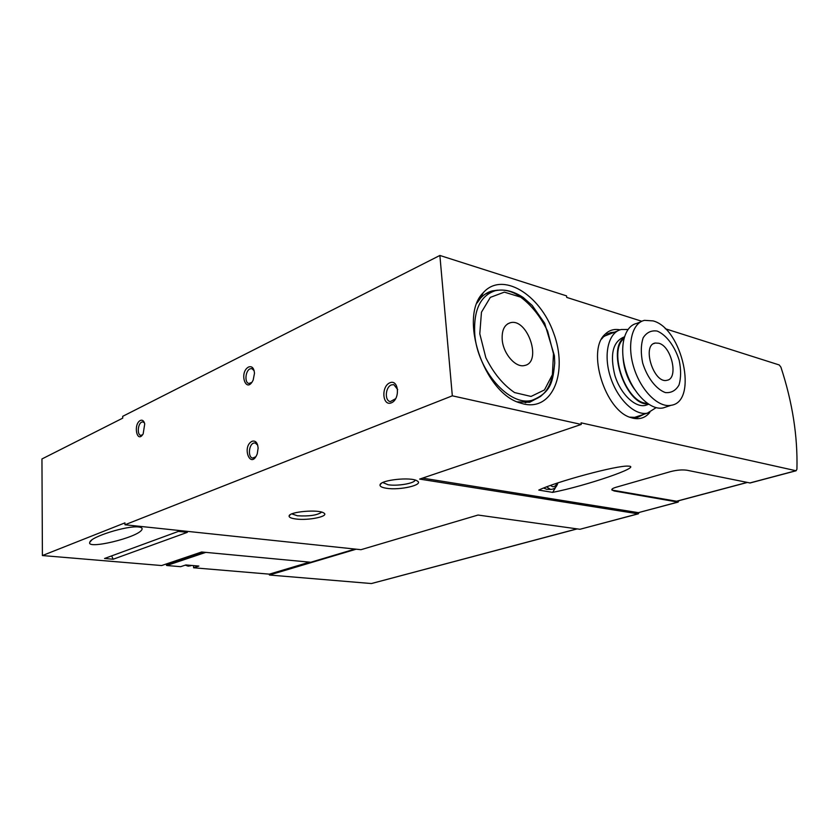 <?xml version="1.0" encoding="UTF-8"?>
<svg xmlns="http://www.w3.org/2000/svg" width="839" height="839" viewBox="0 0 839 839"><rect width="100%" height="100%" fill="white"/><g stroke="black" fill="none" stroke-linecap="round" stroke-linejoin="round"><path stroke-width="1.26" d="M355.012 549.063L310.745 562.256L201.633 551.989L161.633 565.549L42.401 555.554L41.95 458.964L122.725 418.147L122.683 416.343L439.877 255.465L566.556 295.884L566.724 297.405L641.814 321.274M665.233 328.72L779.232 364.955L780.91 367.157C792.436 402.196 797.774 436.217 796.924 469.242L796.096 470.763L750.213 482.949M611.83 489.483L614.2 490.972L611.862 489.955C611.547 489.085 612.931 488.193 616.015 487.27L670.665 471.581C676.832 470.018 682.285 469.567 687.005 470.239L750.097 482.981M579.77 529.252L478.041 515.041L360.98 549.692L124.98 524.774L452.326 395.819L581.259 424.44L419.657 479.09L638.049 513.814L580.21 529.21M42.401 555.554L124.938 522.875L124.98 524.774M166.049 564.049L166.783 565.517L180.647 566.682L185.87 564.951L198.864 566.063L193.61 567.772L269.35 574.149L269.392 575.019L356.197 549.188M309.57 562.14L269.35 574.149L267.033 573.949M193.61 567.772L193.536 565.601M248.585 367.01C251.973 365.888 253.955 367.964 254.5 373.229L253.189 380.015C246.257 394.697 238.507 372.485 248.585 367.01M252.099 441.262C255.559 440.37 257.573 442.656 258.129 448.131L257.258 453.826C250.767 470.333 241.244 446.757 252.099 441.262M389.852 382.794C398.819 378.829 400.423 399.249 391.373 402.835C382.427 406.558 380.937 386.464 389.852 382.794M140.365 420.454C142.431 419.636 143.888 420.769 144.738 423.863L143.154 433.91C136.988 444.156 132.908 424.209 140.365 420.454M439.877 255.465L452.326 395.819M113.192 559.225L187.338 532.335L178.424 531.391L104.55 558.491L113.192 559.225L111.629 555.9M138.718 526.997C141.487 527.312 142.557 528.14 141.959 529.482C138.666 537.484 85.148 550.174 89.899 542.088C90.79 536.845 127.234 525.35 138.718 526.997M620.063 329.842C614.232 328.689 609.25 330.157 605.108 334.247C586.325 350.324 605.129 411.016 631.064 417.644L632.973 418.189C639.842 419.668 645.453 417.749 649.816 412.431M523.83 404.02C553.1 410.89 568.129 371.488 553.614 333.01C540.022 294.248 502.152 271.018 483.264 292.717C458.398 316.733 483.883 393.103 520.149 402.961L523.83 404.02M796.096 470.763L581.081 422.835L581.259 424.44M639.308 512.398L638.049 513.814M386.339 488.246C399.867 490.574 424.576 484.806 417.182 480.915C411.351 476.678 380.602 479.918 380.046 484.806C379.7 486.368 381.797 487.522 386.339 488.246M295.894 518.984C308.71 520.778 330.01 516.205 323.707 512.933C318.547 509.168 289.476 511.675 289.119 515.901C288.857 517.338 291.123 518.355 295.894 518.984M577.022 528.864L371.677 583.472M371.226 583.524L269.392 575.019M614.2 490.972L677.87 502.079L638.615 512.587M638.164 512.619L422.52 478.115M614.138 490.448L676.716 501.271M679.108 500.631L677.87 502.079M627.582 466.117L628.474 466.138C617.819 464.984 555.691 481.817 538.785 490.091L552.66 492.378L555.869 486.977M628.474 466.138C643.083 466.453 585.465 486.012 552.66 492.378M291.836 513.888L297.426 515.775C309.318 516.457 317.394 515.24 321.673 512.126M382.804 482.53L388.079 484.743C397.371 486.337 414.844 483.337 415.127 480.065M543.599 488.046L546.619 489.252M142.557 434.801L140.826 435.336C136.988 435.147 137.753 423.705 141.697 422.101L142.934 421.881L144.476 422.94M395.746 398.64L390.334 401.587C384.43 400.937 385.311 387.041 391.394 384.902L393.785 384.608L397.696 389.569M255.811 456.752L252.749 458.063C247.872 457.79 248.564 444.817 253.535 443.107L255.087 442.887L257.678 445.11M251.805 382.406L248.942 383.454C244.39 383.014 245.292 370.817 250.001 368.856L251.805 368.573L254.154 370.702M517.244 401.839L529.619 402.29L540.809 396.312M497.674 290.168L492.336 290.892C487.763 292.077 483.799 294.552 480.432 298.338L477.097 302.963M629.753 417.161L637.336 417.476L643.901 414.298M614.463 332.192L610.886 332.569L603.482 336.817L601.605 339.05M658.804 343.245C671.672 346.276 678.866 378.788 666.932 380.298C653.717 384.031 641.499 344.944 655.269 343.036L658.804 343.245M657.199 331.069C666.281 334.824 674.881 346.329 679.191 360.351C681.142 369.768 681.069 377.99 678.992 385.038C675.752 390.617 671.2 393.124 665.337 392.568C656.14 389.233 647.11 377.519 642.653 362.941C640.702 353.198 640.87 344.808 643.167 337.792C646.638 332.412 651.316 330.167 657.199 331.069M656.108 407.66L647.393 413.145C634.672 415.934 617.158 398.945 610.247 376.407C603.157 353.901 608.59 332.15 621.3 329.496L627.95 329.475M647.97 404.524L645.264 405.426C634.84 407.733 620.514 393.827 614.872 375.421C609.775 354.519 612.795 341.735 623.933 337.058L624.363 336.89M648.107 403.916C626.618 405.919 606.366 349.727 624.174 337.498M647.184 403.265C626.565 403.863 607.635 351.342 623.88 338.578M634.63 389.453C627.719 379.826 623.849 369.097 623.031 357.257M666.365 406.863L663.135 407.932C650.477 410.691 632.931 393.47 625.925 370.691C618.752 347.944 624.069 326.025 636.717 323.424L640.702 321.861M653.088 320.897C682.401 328.385 698.447 401.713 671.137 405.289C658.51 408.027 640.944 390.691 633.906 367.786C626.681 344.923 631.924 322.921 644.551 320.341L653.088 320.897M502.225 339.879C503.306 353.932 515.744 368.038 524.574 365.489C542.539 362.406 527.521 317.603 510.259 322.763C504.333 324.703 501.649 330.409 502.225 339.879M205.744 552.377L166.783 565.517M204.59 552.272L166.395 565.171M185.597 565.046L188.439 566.115L190.757 565.748M795.792 470.752L749.783 482.97M747.109 482.435L676.276 501.303M550.468 485.456L552.555 486.683C554.506 486.861 556.005 485.697 557.054 483.17M546.609 486.872L550.541 489.42C554.191 489.336 556.656 487.155 557.925 482.876M524.585 299.796C514.485 291.626 504.7 288.595 495.23 290.714C480.296 295.664 473.469 310.168 474.748 334.226C477.328 370.513 509.483 406.716 531.926 400.339C543.966 397.099 551.055 387.199 553.216 370.649M479.793 333.796L485.833 357.687C493.468 373.093 503.043 384.713 514.559 392.568L531.045 396.438L544.49 389.925L552.408 374.666L553.478 353.785L547.647 331.227C540.578 316.649 531.58 305.291 520.641 297.132L504.365 292.129L490.322 297.384L481.46 312.202L479.793 333.796M191.67 565.444L188.146 566.147L185.283 565.15M577.211 528.895L371.551 583.514M638.364 513.814L580.085 529.241M678.185 502.079L638.489 512.619M747.297 482.467L676.591 501.303M290.263 514.685L289.119 515.901M381.399 483.316L380.046 484.806M546.325 489.242L550.541 489.42M89.899 542.088L91.724 540.075M484.89 294.321L492.336 290.892M480.432 298.338L483.264 292.717M606.901 334.142L610.886 332.569M603.482 336.817L605.108 334.247M655.269 343.036L653.654 343.644M617.42 331.027L603.996 336.313M647.393 413.145L633.476 417.749M648.662 404.283L645.264 405.426M671.137 405.289L663.135 407.932M525.224 402.804L531.926 400.339C552.188 392.358 552.88 379.878 554.726 363.035L554.422 355.809L544.658 323.246L532.199 305.448L523.305 297.551C513.562 291.102 504.197 288.815 495.23 290.714M507.585 323.906L510.259 322.763"/></g></svg>
